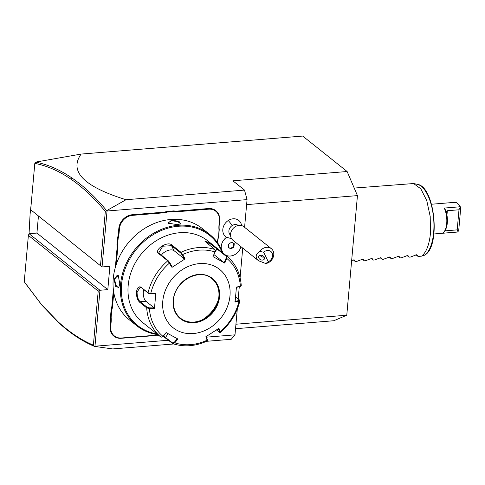<?xml version="1.0" encoding="UTF-8"?>
<svg xmlns="http://www.w3.org/2000/svg" width="485" height="485" viewBox="0 0 485 485"><rect width="100%" height="100%" fill="white"/><g stroke="black" fill="none" stroke-linecap="round" stroke-linejoin="round"><path stroke-width="0.73" d="M81.11 154.072C68.852 171.441 83.826 186.652 126.033 199.717L105.324 211.393C94.114 197.91 82.596 187.131 70.768 179.044C58.849 170.914 46.863 165.7 34.811 163.396L35.569 162.117L81.11 154.072L302.701 136.067L347.133 171.52L357.445 195.613L346.775 315.214L235.94 324.222M235.534 328.721L333.813 320.737L346.775 315.214M357.445 195.613L246.61 204.621M126.033 199.717L244.507 190.09L232.873 180.802L347.133 171.52M173.775 343.974L112.714 348.933L94.557 346.417L94.969 346.223L99.958 290.266L29.082 233.709L36.921 233.073L38.43 216.195M206.525 341.313L231.193 339.306L234.989 334.844L237.304 308.945M244.507 190.09L247.059 199.62L244.585 227.313M242.73 248.102L240.087 277.717M239.281 286.75L238.196 298.954M94.969 346.223L168.586 340.24M206.337 337.172L234.989 334.844M98.206 291.103L28.385 235.389L24.25 281.73L41.067 303.998L58.03 321.731C69.634 332.346 81.419 340.155 93.381 345.162L98.206 291.103L99.958 290.266L107.803 289.63L109.883 266.313L102.044 266.95L30.676 209.744L102.044 266.95L107.033 210.999L247.059 199.62M230.539 235.189A6.214 5.214 128.6 0 1 232.145 225.58A11.191 2.255 -122.9 0 0 228.289 220.493A10.446 8.766 -51.4 0 1 241.542 225.228L241.603 225.58M228.289 220.493A10.446 8.766 128.6 0 0 226.495 237.304M218.977 225.252L219.214 225.052A25.608 21.479 128.6 0 0 219.238 229.72L219.002 229.975A26.105 21.898 -51.4 0 1 218.977 225.252L219.396 220.566A13.18 11.052 128.6 0 0 208.623 209.174L208.453 208.544L178.183 210.999A25.608 21.479 128.6 0 1 173.703 210.902L167.113 211.436A25.608 21.479 128.6 0 1 162.548 212.272L132.278 214.734A13.677 11.47 -51.4 0 0 118.813 228.556L118.395 233.243A25.608 21.479 128.6 0 1 117.528 237.989L116.915 244.846A25.608 21.479 128.6 0 1 116.946 249.514L115.351 267.32M208.453 208.544A13.677 11.47 -51.4 0 1 219.632 220.366L219.214 225.052M219.238 229.72L218.626 236.577A25.608 21.479 128.6 0 0 217.759 241.324L217.619 242.864M159.171 335.681L156 335.941A25.608 21.479 128.6 0 0 151.52 335.844L121.25 338.3A13.677 11.47 -51.4 0 1 110.077 326.478L110.495 321.791A25.608 21.479 128.6 0 0 110.465 317.123L111.077 310.267A25.608 21.479 128.6 0 0 111.944 305.52L113.369 289.594M70.768 179.044L71.695 177.825C83.669 186.01 95.327 196.952 106.664 210.648L107.033 210.999M100.498 265.459L105.324 211.393M36.921 233.073L107.803 289.63M28.385 235.389L29.082 233.709M25.056 282.913L41.758 304.998L58.758 322.774C70.501 333.516 82.432 341.398 94.551 346.411L93.381 345.162M34.811 163.396L30.676 209.744M71.695 177.825C59.716 169.659 47.669 164.421 35.569 162.117M221.366 249.235A11.137 9.342 128.6 0 1 226.919 237.013L226.962 237.013A9.882 8.293 128.6 0 0 231.333 238.317M232.145 225.58A6.214 5.214 -51.4 0 1 238.287 225.47M222.882 252.758A11.137 9.342 128.6 0 0 223.252 253.231M226.962 237.013A11.137 9.342 128.6 0 0 221.396 249.296M222.87 252.733A11.137 9.342 128.6 0 0 223.276 253.243M225.592 255.092A11.137 9.342 128.6 0 0 240.984 246.707M231.594 242.209L228.641 244.119L228.338 247.483L230.993 248.938L233.94 247.029L234.243 243.664L231.594 242.209M228.35 247.356L230.46 248.514L233.412 246.604L233.703 243.367M233.94 247.029L233.412 246.604M230.993 248.938L230.46 248.514M235.116 226.768A8.7 7.299 128.6 0 0 232.982 240.317L258.632 260.791L265.816 263.549A8.7 7.299 -51.4 0 0 269.199 262.215A8.7 7.299 -51.4 0 0 271.339 248.666L243.834 226.713A8.7 7.299 -51.4 0 0 235.116 226.768M263.646 252.248L268.247 261.694A6.214 5.214 128.6 0 0 272.079 253A6.214 5.214 128.6 0 0 263.646 252.248L259.875 251.351A8.7 7.299 -51.4 0 1 262.621 248.714A8.7 7.299 -51.4 0 1 271.339 248.666M268.247 261.694L265.816 263.549M259.875 251.351C255.425 254.176 255.007 257.323 258.632 260.791M258.82 258.075A3.11 2.286 -155.5 0 0 261.682 260.051A3.11 2.286 -155.5 0 0 264.392 258.935A3.11 2.286 -155.5 0 0 264.301 257.226A3.11 2.286 -155.5 0 0 261.439 255.243A3.11 2.286 -155.5 0 0 258.729 256.359A3.11 2.286 -155.5 0 0 258.82 258.075M264.113 256.892L262.991 257.274L260.924 256.256L260.118 255.292M208.623 209.174L178.353 211.636A26.105 21.898 -51.4 0 1 173.83 211.539L173.703 210.902M219.002 229.975L218.626 236.577M217.425 242.591L217.522 241.53A26.105 21.898 -51.4 0 1 218.395 236.735M158.856 335.432L156 335.941M110.465 317.123L111.126 317.208A26.105 21.898 -51.4 0 1 111.15 321.925L110.732 326.611A13.18 11.052 128.6 0 0 121.505 338.003L151.775 335.547A26.105 21.898 -51.4 0 1 156.297 335.638M111.126 317.208L111.732 310.442L111.077 310.267M113.775 292.51L112.605 305.653A26.105 21.898 -51.4 0 1 111.732 310.442M116.915 244.846L117.576 244.931A26.105 21.898 -51.4 0 1 117.6 249.648L116.297 264.295M117.576 244.931L118.182 238.165L117.528 237.989M167.113 211.436L167.331 212.066A26.105 21.898 -51.4 0 1 162.717 212.909L132.447 215.364A13.18 11.052 128.6 0 0 119.474 228.69L119.055 233.376A26.105 21.898 -51.4 0 1 118.182 238.165M167.331 212.066L173.83 211.539M222.973 253.006A58.43 49.015 128.6 0 0 209.653 234.419L202.354 228.593A58.43 49.015 128.6 0 0 147.337 226.834A58.43 49.015 128.6 0 0 113.26 278.542A58.43 49.015 128.6 0 0 129.465 319.936L136.764 325.762A58.43 49.015 128.6 0 0 158.268 334.68M119.765 283.737L118.813 287.393L115.672 286.55L114.054 279.178L118.255 275.504L119.765 283.737M209.653 234.419A58.43 49.015 128.6 0 0 154.636 232.654A58.43 49.015 128.6 0 0 120.559 284.368A58.43 49.015 128.6 0 0 136.764 325.762M171.593 220.111L179.001 221.39L180.747 223.846L177.304 224.664L168.18 223.136L171.593 220.111L171.763 220.742L177.771 221.627L180.572 223.694L180.426 224.028M222.172 252.364A57.685 48.385 128.6 0 0 166.276 228.671A57.685 48.385 128.6 0 0 121.553 284.568A57.685 48.385 128.6 0 0 157.043 333.983M216.098 247.514L226.78 256.044L226.792 258.414L224.749 263.088L212.963 256.613L215.007 251.945L215.273 250.212L214.916 249.526L204.985 241.354L208.799 242.354L216.098 247.514L207.786 240.881A52.21 43.802 128.6 0 0 158.625 239.305A52.21 43.802 128.6 0 0 128.173 285.519A52.21 43.802 128.6 0 0 142.657 322.507L160.947 337.099L161.972 337.148L163.227 336.305L166.313 332.619M139.698 302.288C137.504 300.245 136.412 296.85 136.424 292.103C137.231 287.666 138.771 286.041 141.044 287.223L148.052 292.819L150.738 293.552L150.605 293.861L155.788 293.631L154.454 308.593L149.404 308.508L146.706 307.884L139.698 302.288L140.189 301.719C138.116 299.791 137.085 296.632 137.085 292.237L140.129 287.296L141.438 287.726L148.446 293.322L150.605 293.861M154.454 308.593L154.278 307.933L149.356 307.854L149.404 308.508A50.367 42.256 -51.4 0 0 162.984 336.366L166.149 332.583L177.934 339.051L174.764 342.834L172.812 343.616L163.196 336.341M235.643 296.917L239.911 300.755C236.813 313.219 230.308 323.786 220.384 332.461L219.566 332.364M239.287 299.827L238.759 300.585L239.032 301.227L239.82 300.464M206.768 340.858L207.131 340.203L205.804 336.79L218.929 328.296L220.251 331.71L219.972 332.304M205.282 241.791L210.52 244.028L216.977 248.944L226.101 256.225L226.137 258.147L226.792 258.414A50.367 42.256 -51.4 0 1 240.372 286.265L236.444 287.078L235.104 302.04L239.032 301.227A50.367 42.256 -51.4 0 1 220.251 331.71L219.572 331.722L219.317 332.231L216.468 329.958M218.28 328.393L219.572 331.722L219.317 332.231M207.053 340.173L207.307 339.664L207.131 340.203A50.367 42.256 -51.4 0 1 174.764 342.834L174.248 342.349L172.648 342.968L173.036 343.738C184.094 347.236 195.473 346.326 207.168 341.016L207.422 340.228M172.648 342.968L163.5 335.984M161.972 337.148L163.227 336.305M149.356 307.854L147.197 307.308L140.189 301.719L145.906 301.252A7.457 3.189 85.4 0 1 143.736 289.563M212.963 256.613L215.007 251.945A50.367 42.256 -51.4 0 0 182.645 254.57L185.088 258.881L171.969 267.374L167.755 260.839L158.631 253.558C153.551 249.872 167.689 240.706 171.842 245.01L180.966 252.291L182.645 254.57L182.063 254.783L184.439 258.984L173.951 250.618A7.457 3.771 154 0 0 167.452 250.642A7.457 3.771 154 0 0 161.384 255.31M155.788 293.631L150.738 293.552A50.367 42.256 -51.4 0 1 169.526 263.064L169.792 262.724L168.416 260.918L158.704 252.903L162.778 246.204L171.557 245.695L180.681 252.976L182.063 254.783M215.122 252.097L215.085 250.181M226.101 256.225L226.786 256.05C235.534 263.44 240.36 273.298 241.257 285.623L240.596 286.362M236.177 287.387L240.008 286.599L241.081 285.956M240.008 286.599L240.536 285.835M238.759 300.585L234.928 301.379M162.772 301.306A37.297 31.282 128.6 0 0 193.254 333.553A37.297 31.282 128.6 0 0 229.981 295.844A37.297 31.282 128.6 0 0 199.499 263.604A37.297 31.282 128.6 0 0 162.772 301.306M207.307 339.664L206.016 336.335M177.328 338.669L174.248 342.349M154.278 307.933L145.906 301.252M185.088 258.881L184.439 258.984M169.792 262.724L172.175 266.926L171.969 267.374M226.137 258.147L224.143 262.7L214.018 254.619M224.749 263.088L224.143 262.7M173.412 300.409A25.238 21.17 128.6 0 0 180.426 318.136A25.238 21.17 128.6 0 0 194.03 322.052A25.238 21.17 128.6 0 0 203.676 319.142A25.238 21.17 128.6 0 0 218.05 301.13A25.238 21.17 128.6 0 0 218.88 296.541A25.238 21.17 128.6 0 0 211.896 278.675M202.275 319.839A31.949 26.802 128.6 0 0 218.42 299.609M118.971 287.108L118.164 287.593L115.685 285.041L114.715 279.312L117.158 275.201L118.437 275.753M168.447 223.349L168.192 222.591L171.763 220.742M29.045 233.794L30.094 214.152L31.143 204.531M354.214 188.059L413.614 183.536L420.828 188.841L426.77 200.644L430.213 216.528L430.462 233.237C429.316 244.658 426.363 252.297 421.617 256.147L424.478 255.219A36.211 15.478 -94.6 0 0 433.517 217.341A36.211 15.478 -94.6 0 0 417.288 184.318L413.614 183.536M415.9 254.734L418.034 256.438L421.617 256.147M351.655 260.536L354.08 259.772L355.305 261.536L356.645 261.427L363.041 259.045L364.265 260.809L365.605 260.7L372.001 258.317L373.226 260.081L374.565 259.972L380.961 257.59L382.192 259.354L383.526 259.245L389.922 256.856L391.152 258.62L392.486 258.517L398.888 256.128L400.113 257.893L401.453 257.784L407.849 255.401L409.073 257.165L410.413 257.056L416.809 254.673L418.034 256.438M406.933 255.462L409.073 257.165M397.973 256.189L400.113 257.893M389.012 256.917L391.152 258.62M380.052 257.644L382.192 259.354M371.092 258.372L373.226 260.081M362.131 259.105L364.265 260.809M353.165 259.833L355.305 261.536M444.23 208.065L446.521 211.527L446.327 212.327A13.677 5.844 85.4 0 1 445.206 230.175L444.424 231.339A14.92 6.378 85.4 0 0 446.703 223.543A14.92 6.378 85.4 0 0 444.23 208.065L459.913 206.792A14.92 6.378 -94.6 0 0 457.979 203.858A14.92 6.378 -94.6 0 0 454.833 202.336L431.498 204.233M444.424 231.339A14.92 6.378 85.4 0 1 441.98 233.279L457.664 232.006L458.695 230.672L460.75 207.647L459.913 206.792M433.917 233.97L457.246 232.072A14.92 6.378 -94.6 0 0 457.664 232.006M446.176 211.521L447.34 210.726L446.946 215.11M447.34 210.726L458.992 209.781L457.197 229.872L445.545 230.818L444.963 230.539M458.992 209.781L460.174 207.143M457.979 231.703L457.197 229.872M457.979 203.858L458.937 204.876A13.677 5.844 85.4 0 1 460.75 207.647M58.03 321.731L58.758 322.774M178.353 211.636L178.183 210.999M110.732 326.611L110.077 326.478M111.15 321.925L110.495 321.791M112.605 305.653L111.944 305.52M117.6 249.648L116.946 249.514M119.055 233.376L118.395 233.243M119.474 228.69L118.813 228.556M132.447 215.364L132.278 214.734M162.717 212.909L162.548 212.272M160.947 337.099A52.21 43.802 -51.4 0 1 146.706 307.884L147.197 307.308M165.803 338.021L165.64 337.372L167.968 333.595M136.424 292.103L137.085 292.237M141.044 287.223L141.438 287.726M148.446 293.322L148.052 292.819A52.21 43.802 -51.4 0 1 167.755 260.839L168.416 260.918M180.681 252.976L180.966 252.291A52.21 43.802 -51.4 0 1 214.916 249.526M171.842 245.01L171.557 245.695L173.951 250.618M217.656 248.763L216.977 248.944L215.255 251.739M158.631 253.558L159.286 253.637M173.187 300.464A25.735 21.589 128.6 0 0 194.224 322.707A25.735 21.589 128.6 0 0 219.566 296.693A25.735 21.589 128.6 0 0 198.529 274.443A25.735 21.589 128.6 0 0 173.187 300.464M218.905 296.559A25.238 21.17 128.6 0 0 211.909 278.681C199.414 267.326 174.236 281.379 173.472 300.336C172.963 307.884 175.279 313.819 180.426 318.136A25.238 21.17 128.6 0 0 204.185 318.894A25.238 21.17 128.6 0 0 218.905 296.559M114.054 279.178L114.715 279.312M445.673 229.381L445.545 230.818M24.729 282.434L25.384 283.398M215.273 250.212L215.358 250.703M424.599 255.165C440.938 246.829 435.003 186.398 417.288 184.318"/></g></svg>
